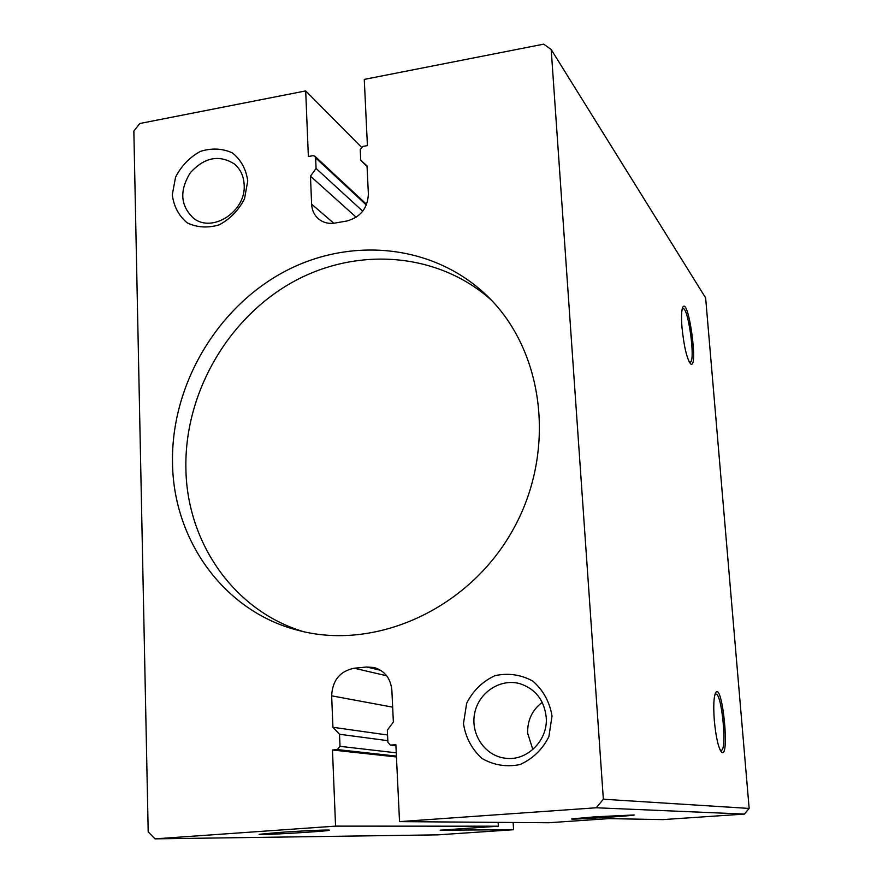 <?xml version="1.0" encoding="UTF-8"?>
<svg xmlns="http://www.w3.org/2000/svg" width="883" height="883" viewBox="0 0 883 883"><rect width="100%" height="100%" fill="white"/><g stroke="black" fill="none" stroke-linecap="round" stroke-linejoin="round"><path stroke-width="1.32" d="M310.474 176.159L316.07 168.454L315.628 157.847L314.911 156.214L312.913 155.673L308.366 156.523L305.695 90.916L139.801 123.51L133.852 131.048L148.201 831.874L154.955 838.85L335.562 826.124L332.472 749.998L337.35 749.59L340.021 746.334L339.514 734.259L332.935 727.283L331.655 695.826C332.438 680.329 339.955 671.135 354.215 668.221L366.776 667.007L374.094 667.515C384.723 670.76 390.65 678.343 391.864 690.241L393.365 722.007L387.339 730.153L387.913 742.316L390.341 745.109L395.871 744.711L399.524 821.62L596.235 807.768L603.354 799.225L551.191 49.525L543.729 44.15L364.271 79.404L367.416 145.585L362.781 146.446L360.253 149.602L360.75 160.276L367.03 165.883L368.377 194.105C367.648 208.278 360.463 217.24 346.831 221.015L334.911 223.068C328.597 224.05 323.134 222.648 318.509 218.874C314.249 215.121 311.953 210.22 311.611 204.15L310.474 176.159L356.213 217.251M360.75 160.276L367.063 166.523M551.191 49.525L705.638 297.902L749.148 808.431L603.354 799.225M681.974 327.262C684.027 346.876 686.93 359.094 690.683 363.939C698.674 369.999 688.497 296.368 682.802 307.218C681.466 310.165 681.19 316.842 681.974 327.262M714.303 720.329C715.936 737.272 718.343 747.857 721.488 752.073C730.131 760.329 722.559 682.129 715.749 692.559C713.751 696.499 713.265 705.749 714.303 720.329M332.935 727.283L387.571 734.998M339.514 734.259L387.836 740.671M332.472 749.998L396.456 756.963M498.122 822.371L498.343 826.201L440.164 830.186L513.586 829.722L513.155 822.481M335.562 826.124L498.343 826.201M279.734 832.415C302.394 830.804 331.191 829.545 329.403 830.219C329.514 831.278 254.072 835.682 259.238 834.303L279.734 832.415M154.955 838.85L437.858 834.854L513.586 829.722M305.695 90.916L361.379 147.119M316.07 168.454L362.736 211.203M399.524 821.62L548.641 822.746L608.972 818.618L662.824 819.612L744.391 814.082L749.148 808.431M596.235 807.768L744.391 814.082M595.219 816.808L634.215 814.965C635.23 815.782 568.166 820.009 571.632 818.916L595.219 816.808M546.213 717.195C548.332 740.34 526.798 761.676 505.01 758.177C484.756 755.727 470.264 733.972 474.679 713.199C478.741 692.349 500.451 678.122 519.955 683.696C535.462 688.917 544.215 700.076 546.213 717.195M552.03 715.981L548.884 736.687C542.372 749.535 532.769 758.817 520.065 764.535C506.555 767.283 493.873 765.263 481.997 758.475C471.831 749.192 465.65 737.57 463.465 723.607L466.677 703.254C473.067 690.638 482.482 681.455 494.944 675.694C508.244 672.769 520.893 674.579 532.868 681.124C543.244 690.23 549.623 701.853 552.03 715.981M532.835 749.568L527.681 733.276C527.306 720.351 532.162 710.031 542.239 702.338M491.279 300.065C437.151 251.644 355.187 246.357 290.827 283.145C226.412 319.999 184.139 394.9 185.905 469.083C187.064 542.924 234.161 610.937 303.553 631.665M172.527 463.443C173.543 540.584 224.127 611.279 297.538 630.186C374.591 651.29 467.99 609.745 512.339 530.926C557.096 452.35 544.656 350.882 486.919 295.673C433.001 243.653 348.619 236.103 281.887 273.013C215.066 309.955 170.805 387.052 172.527 463.443M247.748 180.949L244.525 198.763C238.664 210.209 230.264 218.885 219.337 224.79C207.792 228.244 197.075 227.593 187.152 222.814C178.752 215.794 173.796 206.434 172.295 194.746L175.551 177.185C181.313 165.938 189.569 157.351 200.32 151.423C211.71 147.847 222.406 148.355 232.417 152.925C240.971 159.812 246.081 169.15 247.748 180.949M244.172 184.9C246.191 211.324 212.328 233.465 193.576 218.256C180.375 205.827 179.282 190.673 190.287 172.803C204.381 157.295 219.094 154.359 234.448 164.006C240.496 169.205 243.741 176.17 244.172 184.9M719.943 749.601L721.201 750.351C727.415 750.727 721.742 692.084 715.793 694.193L714.777 695.109M689.049 361.655L690.23 362.151C695.815 361.456 688.089 305.65 682.813 308.73L682.084 309.491M331.655 695.826L392.67 707.162M340.021 746.334L396.257 752.824M337.35 749.59L396.412 756.102M315.628 157.847L366.357 205.044M311.611 204.15L333.785 223.233M354.215 668.221L386.677 675.782M366.776 667.007L380.761 670.352M390.893 745.12L395.926 745.76M366.622 204.392L314.911 156.214M395.926 745.815L390.341 745.109M715.793 694.193L715.009 694.259M721.201 750.351L720.34 750.418M682.813 308.73L682.239 308.807M689.965 362.185L689.38 362.273"/></g></svg>
